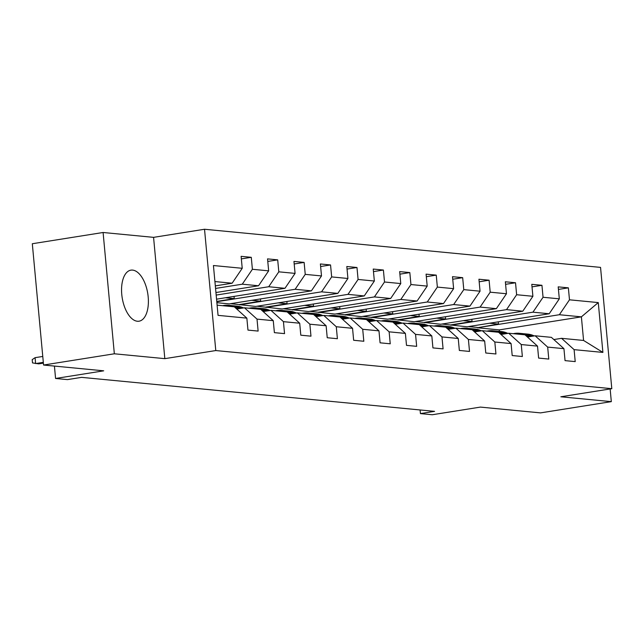 <?xml version="1.0" encoding="UTF-8"?>
<svg xmlns="http://www.w3.org/2000/svg" width="644" height="644" viewBox="0 0 644 644"><rect width="100%" height="100%" fill="white"/><g stroke="black" fill="none" stroke-linecap="round" stroke-linejoin="round"><path stroke-width="0.97" d="M137.349 321.243A25.841 12.961 81 0 0 139.032 321.195A25.841 12.961 81 0 0 148.007 295.29A25.841 12.961 81 0 0 132.6 270.102A25.841 12.961 81 0 0 130.917 270.15A25.841 12.961 81 0 0 121.941 296.055A25.841 12.961 81 0 0 137.349 321.243M103.096 232.492L32.313 243.738L43.567 365.035L114.342 353.789L164.824 358.652L215.78 350.553L204.526 229.256L153.57 237.354L103.096 232.492L114.342 353.789M215.78 350.553L611.8 388.686L600.546 267.389L204.526 229.256M611.8 388.686L560.844 396.784L611.317 401.639L610.142 388.952M611.317 401.639L540.541 412.885L480.408 407.097L432.285 414.744L420.427 413.601L434.579 411.355L81.587 377.36L67.427 379.614L55.569 378.471L103.7 370.823L43.567 365.035M217.108 305.159L234.311 306.818L246.853 318.136L247.964 330.098L258.123 331.08L257.012 319.11L273.273 320.68L274.384 332.642L284.543 333.624L283.441 321.654L299.702 323.224L300.804 335.186L310.972 336.168L309.861 324.198L326.122 325.767L327.233 337.73L337.392 338.712L336.289 326.741L352.55 328.311L353.653 340.274L363.82 341.256L362.709 329.285L378.97 330.855L380.081 342.817L390.24 343.799L389.129 331.829L405.39 333.399L406.501 345.361L416.668 346.343L415.557 334.381L431.818 335.943L432.929 347.905L443.088 348.887L441.977 336.925L458.238 338.486L459.349 350.457L469.516 351.431L468.405 339.469L484.666 341.03L485.777 353.001L495.936 353.975L494.825 342.012L511.086 343.574L512.197 355.544L522.365 356.518L521.254 344.556L537.515 346.118L538.626 358.088L548.785 359.062L547.674 347.1L563.935 348.662L565.046 360.632L575.213 361.606L574.102 349.644L602.897 352.413L598.276 302.583L581.387 316.848L559.37 314.723L477.268 327.764L499.293 329.889L581.387 316.848L583.577 340.451L602.897 352.413M246.853 318.136L218.058 315.359L213.43 265.529L242.225 268.298L241.114 256.336L251.281 257.318L241.355 258.888M598.276 302.583L569.481 299.814L568.37 287.844L558.203 286.87L559.314 298.832L543.053 297.27L541.942 285.3L531.783 284.326L532.894 296.288L516.633 294.727L515.522 282.756L505.355 281.782L506.466 293.745L490.205 292.183L489.094 280.212L478.935 279.23L480.046 291.201L463.785 289.631L462.674 277.669L452.507 276.687L453.618 288.657L437.356 287.087L436.246 275.125L426.087 274.143L427.197 286.113L410.936 284.543L409.826 272.581L399.658 271.599L400.769 283.569L384.508 282L383.397 270.037L373.238 269.055L374.349 281.026L358.088 279.456L356.977 267.493L346.81 266.511L347.921 278.482L331.66 276.912L330.549 264.95L320.39 263.968L321.501 275.938L305.24 274.368L304.129 262.406L293.962 261.424L295.073 273.394L278.812 271.824L277.701 259.862L267.542 258.88L268.653 270.85L252.392 269.281L251.281 257.318M273.273 320.68L260.731 309.362L244.47 307.8L236.751 309.023M215.555 288.44L242.281 284.189L258.542 285.759L215.933 292.529M244.47 307.8L257.012 319.11M252.392 269.281L242.281 284.189M268.653 270.85L258.542 285.759M299.702 323.224L287.16 311.905L270.899 310.344L263.179 311.567M216.175 295.081L268.709 286.741L284.97 288.303L216.553 299.17M270.899 310.344L283.441 321.654M278.812 271.824L268.709 286.741M295.073 273.394L284.97 288.303M326.122 325.767L313.58 314.449L297.319 312.887L289.599 314.111M216.787 301.73L295.129 289.285L311.39 290.847L229.288 303.888L216.883 302.696M297.319 312.887L309.861 324.198M305.24 274.368L295.129 289.285M321.501 275.938L311.39 290.847M352.55 328.311L340.008 316.993L323.747 315.431L316.027 316.655M239.455 304.87L321.557 291.829L337.818 293.39L255.716 306.431L230.568 303.686M323.747 315.431L336.289 326.741M331.66 276.912L321.557 291.829M347.921 278.482L337.818 293.39M378.97 330.855L366.428 319.537L350.167 317.975L342.447 319.199M265.875 307.413L347.977 294.372L364.238 295.934L282.136 308.975L256.988 306.23M350.167 317.975L362.709 329.285M358.088 279.456L347.977 294.372M374.349 281.026L364.238 295.934M405.39 333.399L392.856 322.081L376.595 320.519L368.875 321.742M292.304 309.957L374.406 296.916L390.667 298.478L308.565 311.519L283.416 308.774M376.595 320.519L389.129 331.829M384.508 282L374.406 296.916M400.769 283.569L390.667 298.478M431.818 335.943L419.276 324.624L403.015 323.063L395.295 324.286M318.724 312.501L400.826 299.46L417.087 301.022L334.985 314.071L309.836 311.318M403.015 323.063L415.557 334.381M410.936 284.543L400.826 299.46M427.197 286.113L417.087 301.022M458.238 338.486L445.704 327.176L429.443 325.606L421.723 326.83M345.152 315.045L427.254 302.004L443.515 303.566L361.413 316.615L336.257 313.861M429.443 325.606L441.977 336.925M437.356 287.087L427.254 302.004M453.618 288.657L443.515 303.566M484.666 341.03L472.124 329.72L455.863 328.15L448.144 329.374M371.572 317.589L453.674 304.548L469.935 306.109L387.833 319.158L362.685 316.405M455.863 328.15L468.405 339.469M463.785 289.631L453.674 304.548M480.046 291.201L469.935 306.109M511.086 343.574L498.553 332.264L482.292 330.694L474.572 331.918M398 320.132L480.102 307.091L496.355 308.653L414.261 321.702L389.105 318.957M482.292 330.694L494.825 342.012M490.205 292.183L480.102 307.091M506.466 293.745L496.355 308.653M537.515 346.118L524.973 334.808L508.712 333.238L500.992 334.469M424.42 322.676L506.522 309.635L522.783 311.205L440.681 324.246L415.533 321.501M508.712 333.238L521.254 344.556M516.633 294.727L506.522 309.635M532.894 296.288L522.783 311.205M563.935 348.662L551.393 337.351L535.132 335.782L527.42 337.013M450.848 325.22L532.942 312.179L549.203 313.749L467.109 326.79L441.953 324.045M535.132 335.782L547.674 347.1M543.053 297.27L532.942 312.179M559.314 298.832L549.203 313.749M583.577 340.451L561.56 338.325L553.84 339.557M561.56 338.325L574.102 349.644M569.481 299.814L559.37 314.723M54.426 366.082L55.569 378.471M420.089 409.954L420.427 413.601M499.43 331.378L499.293 329.889M215.321 285.88L232.122 283.215L214.919 281.557M498.263 321.839L498.472 324.069L477.268 327.764M477.236 327.442L468.381 326.589M242.225 268.298L232.122 283.215M568.37 287.844L558.445 289.422M498.472 324.069L489.609 323.216M471.843 319.295L472.044 321.525L450.816 324.898M472.044 321.525L463.189 320.672M541.942 285.3L532.016 286.878M445.415 316.751L445.624 318.981L424.388 322.354M445.624 318.981L436.761 318.128M515.522 282.756L505.596 284.334M418.994 314.208L419.204 316.429L397.968 319.802M419.204 316.429L410.341 315.576M489.094 280.212L479.168 281.79M392.566 311.664L392.776 313.886L371.54 317.259M392.776 313.886L383.921 313.032M462.674 277.669L452.748 279.246M366.146 309.12L366.356 311.342L345.12 314.715M366.356 311.342L357.492 310.488M436.246 275.125L426.32 276.703M339.718 306.576L339.927 308.798L318.7 312.171M339.927 308.798L331.072 307.945M409.826 272.581L399.9 274.159M313.298 304.032L313.507 306.254L292.271 309.627M313.507 306.254L304.644 305.401M383.397 270.037L373.472 271.615M286.878 301.481L287.079 303.71L265.851 307.083M287.079 303.71L278.224 302.857M356.977 267.493L347.052 269.071M260.45 298.937L260.659 301.167L239.423 304.54M260.659 301.167L251.796 300.313M330.549 264.95L320.623 266.527M234.03 296.393L234.231 298.623L216.762 301.4M234.231 298.623L225.376 297.769M304.129 262.406L294.203 263.984M277.701 259.862L267.775 261.44M164.824 358.652L153.57 237.354M534.214 335.935A25.341 21.743 -84.5 0 0 527.758 334.107L524.538 333.801A25.341 21.743 -84.5 0 0 523.516 333.729M528.796 336.788L526.792 335.661A25.341 21.743 -84.5 0 0 519.289 333.294A25.341 21.743 -84.5 0 0 513.292 333.681M532.186 336.249L532.041 336.168A25.341 21.743 -84.5 0 0 524.538 333.801M519.289 333.294L522.501 333.6A25.341 21.743 95.5 0 1 530.012 335.975L530.873 336.458M507.786 333.383A25.341 21.743 -84.5 0 0 501.33 331.563L498.11 331.257A25.341 21.743 -84.5 0 0 497.096 331.185M502.376 334.244L500.372 333.117A25.341 21.743 -84.5 0 0 492.861 330.75A25.341 21.743 -84.5 0 0 486.872 331.137M505.765 333.705L505.621 333.624A25.341 21.743 -84.5 0 0 498.11 331.257M492.861 330.75L496.081 331.056A25.341 21.743 95.5 0 1 503.584 333.431L504.453 333.914M481.366 330.839A25.341 21.743 -84.5 0 0 474.91 329.02L471.69 328.714A25.341 21.743 -84.5 0 0 470.667 328.641M475.948 331.7L473.944 330.573A25.341 21.743 -84.5 0 0 466.441 328.207A25.341 21.743 -84.5 0 0 460.444 328.593M479.337 331.161L479.192 331.08A25.341 21.743 -84.5 0 0 471.69 328.714M466.441 328.207L469.661 328.512A25.341 21.743 95.5 0 1 477.164 330.887L478.025 331.37M454.938 328.295A25.341 21.743 -84.5 0 0 448.482 326.476L445.27 326.17A25.341 21.743 -84.5 0 0 444.247 326.097M449.528 329.156L447.524 328.029A25.341 21.743 -84.5 0 0 440.013 325.663A25.341 21.743 -84.5 0 0 434.024 326.049M452.917 328.617L452.772 328.537A25.341 21.743 -84.5 0 0 445.27 326.17M440.013 325.663L443.233 325.969A25.341 21.743 95.5 0 1 450.736 328.343L451.605 328.826M428.518 325.751A25.341 21.743 -84.5 0 0 422.061 323.932L418.841 323.618A25.341 21.743 -84.5 0 0 417.819 323.554M423.1 326.613L421.096 325.486A25.341 21.743 -84.5 0 0 413.593 323.119A25.341 21.743 -84.5 0 0 407.596 323.505M426.497 326.073L426.344 325.993A25.341 21.743 -84.5 0 0 418.841 323.618M413.593 323.119L416.813 323.425A25.341 21.743 95.5 0 1 424.316 325.8L425.177 326.283M402.089 323.208A25.341 21.743 -84.5 0 0 395.633 321.388L392.421 321.074A25.341 21.743 -84.5 0 0 391.399 321.01M396.68 324.069L394.675 322.942A25.341 21.743 -84.5 0 0 387.165 320.575A25.341 21.743 -84.5 0 0 381.176 320.962M400.069 323.529L399.924 323.449A25.341 21.743 -84.5 0 0 392.421 321.074M387.165 320.575L390.385 320.881A25.341 21.743 95.5 0 1 397.887 323.256L398.757 323.739M375.669 320.664A25.341 21.743 -84.5 0 0 369.213 318.844L365.993 318.53A25.341 21.743 -84.5 0 0 364.979 318.466M370.252 321.525L368.247 320.398A25.341 21.743 -84.5 0 0 360.745 318.031A25.341 21.743 -84.5 0 0 354.747 318.418M373.649 320.986L373.504 320.905A25.341 21.743 -84.5 0 0 365.993 318.53M360.745 318.031L363.965 318.337A25.341 21.743 95.5 0 1 371.467 320.712L372.337 321.195M349.241 318.12A25.341 21.743 -84.5 0 0 342.785 316.301L339.573 315.987A25.341 21.743 -84.5 0 0 338.551 315.922M343.832 318.981L341.827 317.854A25.341 21.743 -84.5 0 0 334.317 315.479A25.341 21.743 -84.5 0 0 328.327 315.874M347.221 318.442L347.076 318.361A25.341 21.743 -84.5 0 0 339.573 315.987M334.317 315.479L337.537 315.793A25.341 21.743 95.5 0 1 345.047 318.168L345.909 318.651M322.821 315.576A25.341 21.743 -84.5 0 0 316.365 313.757L313.145 313.443A25.341 21.743 -84.5 0 0 312.131 313.378M317.403 316.437L315.399 315.31A25.341 21.743 -84.5 0 0 307.896 312.936A25.341 21.743 -84.5 0 0 301.899 313.33M320.801 315.898L320.656 315.818A25.341 21.743 -84.5 0 0 313.145 313.443M307.896 312.936L311.116 313.25A25.341 21.743 95.5 0 1 318.619 315.624L319.488 316.107M296.393 313.032A25.341 21.743 -84.5 0 0 289.937 311.213L286.725 310.899A25.341 21.743 -84.5 0 0 285.703 310.827M290.983 313.894L288.979 312.767A25.341 21.743 -84.5 0 0 281.468 310.392A25.341 21.743 -84.5 0 0 275.479 310.786M294.372 313.354L294.228 313.274A25.341 21.743 -84.5 0 0 286.725 310.899M281.468 310.392L284.688 310.706A25.341 21.743 95.5 0 1 292.199 313.073L293.06 313.564M269.973 310.488A25.341 21.743 -84.5 0 0 263.517 308.669L260.297 308.355A25.341 21.743 -84.5 0 0 259.282 308.283M264.555 311.35L262.551 310.223A25.341 21.743 -84.5 0 0 255.048 307.848A25.341 21.743 -84.5 0 0 249.051 308.235M267.952 310.811L267.807 310.73A25.341 21.743 -84.5 0 0 260.297 308.355M255.048 307.848L258.268 308.162A25.341 21.743 95.5 0 1 265.771 310.529L266.64 311.02M243.545 307.945A25.341 21.743 -84.5 0 0 237.097 306.125L233.877 305.811A25.341 21.743 -84.5 0 0 232.854 305.739M238.135 308.806L236.131 307.679A25.341 21.743 -84.5 0 0 228.62 305.304A25.341 21.743 -84.5 0 0 222.631 305.691M241.524 308.267L241.379 308.186A25.341 21.743 -84.5 0 0 233.877 305.811M228.62 305.304L231.84 305.618A25.341 21.743 95.5 0 1 239.351 307.985L240.212 308.476M42.77 356.454L35.082 357.67L35.629 363.57L43.317 362.355M35.082 357.67L32.2 359.634L32.506 362.91L38.68 363.868L43.389 363.119M532.041 336.168L532.451 336.208M526.792 335.661L530.012 335.975M505.621 333.624L506.031 333.664M500.372 333.117L503.584 333.431M479.192 331.08L479.603 331.121M473.944 330.573L477.164 330.887M452.772 328.537L453.183 328.577M447.524 328.029L450.736 328.343M426.344 325.993L426.755 326.033M421.096 325.486L424.316 325.8M399.924 323.449L400.335 323.489M394.675 322.942L397.887 323.256M373.504 320.905L373.906 320.945M368.247 320.398L371.467 320.712M347.076 318.361L347.486 318.402M341.827 317.854L345.047 318.168M320.656 315.818L321.066 315.858M315.399 315.31L318.619 315.624M294.228 313.274L294.638 313.314M288.979 312.767L292.199 313.073M267.807 310.73L268.218 310.77M262.551 310.223L265.771 310.529M241.379 308.186L241.79 308.226M236.131 307.679L239.351 307.985"/></g></svg>
